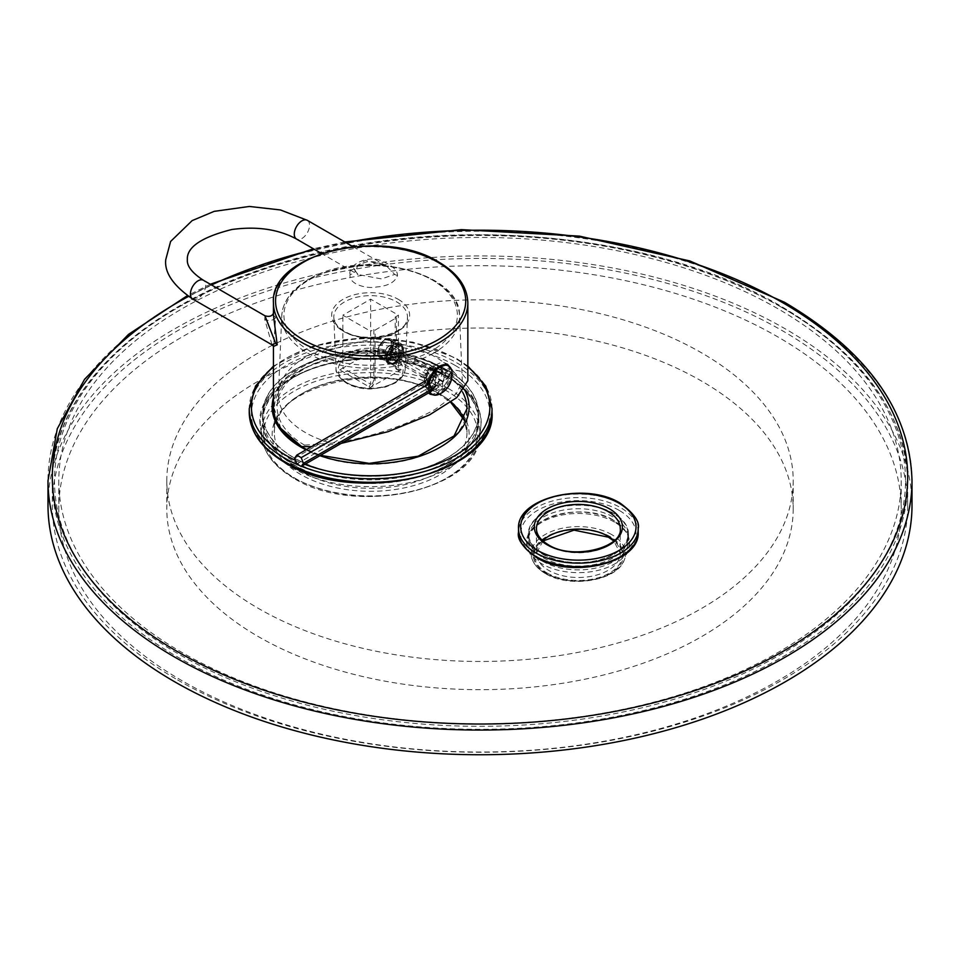 <?xml version="1.0" encoding="UTF-8"?>
<svg xmlns="http://www.w3.org/2000/svg" width="960" height="960" viewBox="0 0 960 960"><rect width="100%" height="100%" fill="white"/><g stroke="black" fill="none" stroke-linecap="round" stroke-linejoin="round"><path stroke-width="0.72" stroke-dasharray="4.8 3.6" d="M273.444 406.92A97.2 56.112 0 0 1 333.444 355.068A97.2 56.112 0 0 1 439.368 367.236L436.776 368.736A93.528 54 0 0 0 337.56 356.412A93.528 54 0 0 0 277.296 403.548A93.528 54 0 0 0 304.512 445.104L301.908 446.604M436.776 368.736L454.212 372.396L462.324 381.54L456.24 393.744L435.168 409.428C403.284 426.756 368.772 438.012 331.62 443.172L304.512 445.104M439.368 367.236L459.852 371.004L467.844 380.748M341.208 443.388L311.544 446.604M454.212 372.396A92.232 53.244 180 0 0 305.424 357.276A92.232 53.244 0 0 0 278.592 391.608A92.232 53.244 0 0 0 278.436 393.612A92.232 53.244 0 0 0 331.62 443.172M425.232 381.12L428.184 386.844L434.484 386.46C439.38 382.848 441.9 377.832 442.044 371.424L439.644 366.024L433.908 366.72C428.652 370.128 425.76 374.928 425.232 381.12M386.148 358.56L392.904 347.412L401.436 343.956L402.948 348.852L398.688 361.404L389.124 364.296L386.148 358.56M388.38 363.852A11.88 6.864 120 0 1 385.92 358.416A11.88 6.864 -60 0 1 391.104 346.464A11.88 6.864 -60 0 1 400.26 343.284A11.88 6.864 -60 0 1 402.72 348.72A11.88 6.864 120 0 1 397.536 360.672A11.88 6.864 120 0 1 388.38 363.852L389.124 364.296M430.392 376.68A11.88 6.864 120 0 0 428.832 383.196A11.88 6.864 120 0 0 431.292 388.632A11.88 6.864 120 0 0 440.448 385.452A11.88 6.864 120 0 0 445.632 373.5A11.88 6.864 120 0 0 443.172 368.064A11.88 6.864 120 0 0 432.36 373.26M386.676 357.984A10.8 6.24 -60 0 1 394.32 344.748A10.8 6.24 -60 0 1 401.952 349.164A10.8 6.24 -60 0 1 397.236 360.024A10.8 6.24 -60 0 1 388.92 362.928A10.8 6.24 -60 0 1 386.676 357.984A10.8 6.24 120 0 0 394.32 362.388A10.8 6.24 120 0 0 401.952 349.164A10.8 6.24 -60 0 0 399.72 344.22A10.8 6.24 -60 0 0 391.392 347.112A10.8 6.24 -60 0 0 386.676 357.984L386.676 356.568A9.072 5.232 -60 0 1 393.096 345.456A9.072 5.232 -60 0 1 397.632 345.012A9.072 5.232 -60 0 1 399.504 349.164A9.072 5.232 120 0 1 395.544 358.296A9.072 5.232 120 0 1 388.56 360.72A9.072 5.232 120 0 1 386.676 356.568M379.344 352.332A9.072 5.232 120 0 0 381.228 356.484A9.072 5.232 120 0 0 388.212 354.06A9.072 5.232 120 0 0 392.172 344.928A9.072 5.232 120 0 0 390.3 340.776A9.072 5.232 120 0 0 383.304 343.2A9.072 5.232 120 0 0 379.344 352.332M373.848 329.412L373.848 378.612A6.696 3.864 -60 0 1 369.12 386.82L370.332 387.516L401.184 369.708L370.644 352.068L339.792 369.888L369.12 386.82L370.644 384.168L370.644 331.26L342.84 315.216L370.644 299.16L398.436 315.216L395.232 317.064L396.456 317.772L375.072 330.108L373.848 329.412L370.644 331.26M396.456 317.772L396.456 366.972A6.696 3.864 120 0 0 397.836 370.044A6.696 3.864 120 0 0 401.184 369.708M370.332 387.516A6.696 3.864 120 0 0 375.072 379.32L375.072 330.108M397.836 370.044L396.624 369.336A6.696 3.864 -60 0 0 399.972 369L370.644 352.068L342.84 368.124L342.84 315.216M370.644 352.068L370.644 299.16M339.792 369.888L342.84 368.124L370.644 384.168M398.436 368.124L398.436 315.216M396.624 369.336A6.696 3.864 -60 0 1 395.232 366.264L395.232 317.064M429.372 393.684A17.28 9.972 -60 0 1 428.592 393.312A17.28 9.972 -60 0 1 425.016 385.404A17.28 9.972 -60 0 1 432.564 368.016A17.28 9.972 -60 0 1 445.872 363.384A17.28 9.972 -60 0 1 446.688 363.948M448.14 365.688A17.28 9.972 -60 0 1 449.448 371.292A17.28 9.972 -60 0 1 431.724 394.128M435.048 395.184L445.992 386.928L450.492 371.892L449.484 366.576M426.06 385.584L428.556 392.952M350.1 274.464C347.484 264.804 368.652 254.568 381.732 260.964C392.16 265.308 397.416 270.12 397.512 275.388C395.22 282.132 388.176 286.008 376.38 287.016C368.352 289.008 348.42 284.916 350.1 274.464A6.48 3.744 -0 0 0 355.212 270.816L355.212 270.816A6.48 3.744 -0 0 0 353.304 268.164L365.436 260.376L386.664 266.136L394.716 274.44L381.468 278.916L358.008 274.536L353.304 268.164M273.444 313.296L273.444 315.204L275.64 317.46L273.612 346.32M264.948 315.792L264.72 319.308L272.004 344.808M378.12 353.04A10.8 6.24 120 0 0 380.364 357.984A10.8 6.24 120 0 0 388.68 355.092A10.8 6.24 120 0 0 393.396 344.22A10.8 6.24 120 0 0 391.164 339.276A10.8 6.24 120 0 0 382.836 342.168A10.8 6.24 120 0 0 378.12 353.04M391.416 343.956A9.72 5.616 -60 0 1 384.54 355.86A9.72 5.616 -60 0 1 377.664 351.9L377.664 351.9A9.72 5.616 -60 0 1 384.54 339.984A9.72 5.616 -60 0 1 391.416 343.956A9.72 5.616 -60 0 1 387.168 353.736A9.72 5.616 -60 0 1 379.68 356.34A9.72 5.616 -60 0 1 377.664 351.9L377.664 352.776A10.8 6.24 -60 0 1 385.308 339.552A10.8 6.24 -60 0 1 390.708 339.012A10.8 6.24 -60 0 1 392.94 343.956A10.8 6.24 -60 0 1 388.224 354.828A10.8 6.24 -60 0 1 379.908 357.72A10.8 6.24 -60 0 1 377.664 352.776L377.664 351.9A9.72 5.616 -60 0 1 381.912 342.108A9.72 5.616 -60 0 1 389.4 339.504A9.72 5.616 -60 0 1 391.416 343.956M403.632 350.136L403.632 350.136A10.8 6.24 120 0 0 401.4 345.192A10.8 6.24 120 0 0 393.072 348.084A10.8 6.24 120 0 0 388.356 358.944A10.8 6.24 120 0 0 390.6 363.888A10.8 6.24 120 0 0 396 363.36A10.8 6.24 120 0 0 403.632 350.136L403.632 351.012A9.72 5.616 120 0 0 396.756 347.04A9.72 5.616 120 0 0 389.892 358.944A9.72 5.616 120 0 0 396.756 362.916A9.72 5.616 120 0 0 403.632 351.012A9.72 5.616 120 0 0 401.616 346.56A9.72 5.616 120 0 0 394.128 349.164A9.72 5.616 120 0 0 389.892 358.944A9.72 5.616 120 0 0 391.896 363.396A9.72 5.616 120 0 0 399.384 360.792A9.72 5.616 120 0 0 403.632 351.012L403.632 350.136M396.756 360.072L400.572 355.32L400.572 350.232L396.756 349.884L392.94 354.636L392.94 359.736L396.756 360.072L389.124 355.668L385.308 355.32L385.308 350.232L389.124 345.48L392.94 345.816L392.94 350.916L389.124 355.668M400.572 355.32L392.94 350.916M392.94 359.736L385.308 355.32M392.94 354.636L385.308 350.232M396.756 349.884L389.124 345.48M400.572 350.232L392.94 345.816M429.6 392.352A16.416 9.48 120 0 1 427.92 386.376A16.416 9.48 -60 0 1 428.028 384.444M447.732 365.46A16.416 9.48 -60 0 1 451.128 372.972A16.416 9.48 120 0 1 443.964 389.484A16.416 9.48 120 0 1 431.316 393.888M442.584 368.868L442.584 373.968L433.416 368.676A6.48 3.744 120 0 0 427.308 372.204L427.308 370.236A8.424 4.86 -60 0 1 430.356 367.5A8.424 4.86 -60 0 1 433.416 366.708L435.864 364.992L442.584 368.868A11.88 6.864 -60 0 0 436.476 372.396L429.756 368.52L427.308 370.236M436.476 372.396L436.476 377.496A6.48 3.744 -60 0 1 442.584 373.968M442.944 381.228A6.48 3.744 -60 0 0 442.944 374.172L447.348 371.628A11.88 6.864 -60 0 1 447.348 378.684L442.944 381.228L433.776 375.936A6.48 3.744 120 0 0 433.776 368.88L435.48 367.896A8.424 4.86 -60 0 1 435.48 374.952L433.776 375.936M436.476 385.38A6.48 3.744 -60 0 0 442.584 381.852L442.584 386.94A11.88 6.864 -60 0 1 436.476 390.468L436.476 385.38L427.308 380.088A6.48 3.744 120 0 0 433.416 376.56L433.416 378.516A8.424 4.86 -60 0 1 427.308 382.044L427.308 380.088M436.104 378.12A6.48 3.744 -60 0 0 436.104 385.176L431.7 387.72A11.88 6.864 -60 0 1 431.7 380.664L436.104 378.12L426.948 372.828A6.48 3.744 120 0 0 426.948 379.884L425.244 380.856A8.424 4.86 -60 0 1 424.404 377.82A8.424 4.86 -60 0 1 425.244 373.8L426.948 372.828M430.008 392.112A16.416 9.48 120 0 1 428.832 386.904A16.416 9.48 -60 0 1 429.108 383.82M451.992 372.18A16.416 9.48 -60 0 1 452.052 373.5A16.416 9.48 120 0 1 439.272 394.212M433.416 366.708L433.416 368.676M429.756 368.52A11.88 6.864 -60 0 1 432.804 366.096A11.88 6.864 -60 0 1 435.864 364.992M436.476 377.496L427.308 372.204M447.348 371.628L440.628 367.74L435.48 367.896M440.628 367.74A11.88 6.864 -60 0 1 440.628 374.796L435.48 374.952M447.348 378.684L440.628 374.796M442.944 374.172L433.776 368.88M442.584 386.94L435.864 383.064L433.416 378.516M435.864 383.064A11.88 6.864 -60 0 1 429.756 386.592L427.308 382.044M436.476 390.468L429.756 386.592M442.584 381.852L433.416 376.56M431.7 387.72L424.98 383.832L425.244 380.856M424.98 383.832A11.88 6.864 -60 0 1 424.404 380.64A11.88 6.864 -60 0 1 424.98 376.776L425.244 373.8M431.7 380.664L424.98 376.776M436.104 385.176L426.948 379.884M294.6 458.256L422.892 384.18L425.1 381.048A14.16 8.172 0 0 0 427.536 379.164M296.808 463.932L425.1 389.856L422.892 384.18A11.04 6.372 0 0 0 425.172 382.272L428.016 378.6A14.16 8.172 0 0 0 425.1 369.48L386.916 347.436L391.332 344.892L393.528 348.024L391.332 353.712L386.916 356.256L384.708 353.112L386.916 347.436M429.516 383.592A20.4 11.772 0 0 0 433.704 370.452A20.4 11.772 0 0 0 429.516 366.936L391.332 344.892M435.36 386.544A23.52 13.572 0 0 0 436.56 385.212L433.704 388.884A20.4 11.772 0 0 0 429.516 375.756L391.332 353.712M425.1 389.856A14.16 8.172 0 0 0 428.016 380.748A14.16 8.172 0 0 0 425.1 378.3L386.916 356.256M436.56 385.212A23.52 13.572 0 0 0 436.56 374.124A23.52 13.572 0 0 0 431.712 370.068L393.528 348.024M425.172 382.272A11.04 6.372 0 0 0 425.172 377.064A11.04 6.372 0 0 0 422.892 375.168L384.708 353.112M294.276 461.592A108 62.352 0 0 0 411.972 475.104A108 62.352 0 0 0 478.644 417.504A108 62.352 0 0 0 447.012 373.416A108 62.352 0 0 0 329.316 359.892A108 62.352 0 0 0 262.644 417.504A108 62.352 0 0 0 294.276 461.592M543.228 557.712A49.68 28.68 0 0 0 597.372 563.928A49.68 28.68 0 0 0 628.044 537.432A49.68 28.68 0 0 0 613.488 517.14A49.68 28.68 0 0 0 559.344 510.924A49.68 28.68 0 0 0 528.684 537.432A49.68 28.68 0 0 0 543.228 557.712M177.588 679.932A427.68 246.924 0 0 0 643.668 733.452A427.68 246.924 0 0 0 907.68 505.332A427.68 246.924 0 0 0 782.412 330.732A427.68 246.924 180 0 0 316.332 277.212A427.68 246.924 180 0 0 52.32 505.332A427.68 246.924 180 0 0 177.588 679.932M912 505.332A432 249.408 0 0 0 785.472 328.968A432 249.408 180 0 0 314.676 274.908A432 249.408 180 0 0 48 505.332M294.276 458.064A108 62.352 0 0 0 411.972 471.576A108 62.352 0 0 0 478.644 413.976A108 62.352 0 0 0 447.012 369.888A108 62.352 0 0 0 329.316 356.364A108 62.352 0 0 0 262.644 413.976A108 62.352 0 0 0 294.276 458.064M543.228 554.184A49.68 28.68 0 0 0 597.372 560.4A49.68 28.68 0 0 0 628.044 533.904A49.68 28.68 0 0 0 613.488 513.624A49.68 28.68 0 0 0 559.344 507.396A49.68 28.68 0 0 0 528.684 533.904A49.68 28.68 0 0 0 543.228 554.184M613.8 520.5A50.112 28.932 0 0 0 559.188 514.224A50.112 28.932 0 0 0 528.252 540.96A50.112 28.932 0 0 0 542.928 561.408A50.112 28.932 0 0 0 597.54 567.684A50.112 28.932 0 0 0 628.476 540.96A50.112 28.932 0 0 0 613.8 520.5M628.476 533.904A50.112 28.932 180 0 0 613.8 513.444A50.112 28.932 0 0 0 559.188 507.168A50.112 28.932 0 0 0 528.252 533.904A50.112 28.932 0 0 0 542.928 554.364A50.112 28.932 180 0 0 597.54 560.628A50.112 28.932 180 0 0 628.476 533.904L628.476 540.96M446.856 377.028A107.784 62.232 180 0 1 478.428 421.032A107.784 62.232 180 0 1 411.888 478.524A107.784 62.232 180 0 1 294.432 465.036A107.784 62.232 0 0 1 262.86 421.032A107.784 62.232 0 0 1 329.4 363.54A107.784 62.232 0 0 1 446.856 377.028M262.86 413.976A107.784 62.232 0 0 1 329.4 356.484A107.784 62.232 0 0 1 446.856 369.972A107.784 62.232 180 0 1 478.428 413.976A107.784 62.232 180 0 1 411.888 471.468A107.784 62.232 180 0 1 294.432 457.98A107.784 62.232 0 0 1 262.86 413.976L262.86 421.032M793.2 480.636A313.2 180.828 0 0 1 599.856 647.7A313.2 180.828 0 0 1 258.54 608.496A313.2 180.828 180 0 1 166.8 480.636A313.2 180.828 180 0 1 360.144 313.584A313.2 180.828 180 0 1 701.46 352.776A313.2 180.828 0 0 1 793.2 480.636L793.2 508.86A313.2 180.828 0 0 0 701.46 381A313.2 180.828 180 0 0 360.144 341.796A313.2 180.828 180 0 0 166.8 508.86A313.2 180.828 180 0 0 258.54 636.72A313.2 180.828 0 0 0 599.856 675.912A313.2 180.828 0 0 0 793.2 508.86M182.172 680.808A421.2 243.18 180 0 1 58.8 508.86A421.2 243.18 180 0 1 318.816 284.196A421.2 243.18 180 0 1 777.828 336.9A421.2 243.18 0 0 1 901.2 508.86A421.2 243.18 0 0 1 641.184 733.524A421.2 243.18 0 0 1 182.172 680.808M901.2 480.636A421.2 243.18 0 0 1 641.184 705.3A421.2 243.18 0 0 1 182.172 652.596A421.2 243.18 180 0 1 58.8 480.636A421.2 243.18 180 0 1 318.816 255.972A421.2 243.18 180 0 1 777.828 308.688A421.2 243.18 0 0 1 901.2 480.636L901.2 508.86M433.5 353.208A88.896 51.324 180 0 1 335.616 364.08A88.896 51.324 180 0 1 281.772 315.648A88.896 51.324 180 0 1 307.788 280.62A88.896 51.324 180 0 1 403.644 269.256A88.896 51.324 180 0 1 459.516 315.648A88.896 51.324 180 0 1 433.5 353.208M431.976 350.616A86.736 50.076 180 0 1 309.312 350.616A86.736 50.076 180 0 1 309.312 279.804A86.736 50.076 180 0 1 431.976 279.804A86.736 50.076 180 0 1 431.976 350.616M393.6 356.628A32.472 18.744 180 0 1 393.6 383.136A32.472 18.744 180 0 1 347.676 383.136A32.472 18.744 180 0 1 347.676 356.628A32.472 18.744 180 0 1 393.6 356.628M373.848 378.612L375.072 379.32M396.456 366.972L395.232 366.264M395.136 354.048A34.632 19.992 180 0 1 405.264 368.676A34.632 19.992 180 0 1 383.496 386.748A34.632 19.992 180 0 1 346.152 382.32A34.632 19.992 180 0 1 336.024 368.676A34.632 19.992 180 0 1 357 349.8A34.632 19.992 180 0 1 395.136 354.048M344.604 331.944A36.828 21.264 180 0 1 333.828 317.436A36.828 21.264 180 0 1 356.136 297.372A36.828 21.264 180 0 1 396.684 301.884A36.828 21.264 180 0 1 407.46 317.436A36.828 21.264 180 0 1 384.312 336.66A36.828 21.264 180 0 1 344.604 331.944M398.208 299.292A38.988 22.512 180 0 1 398.208 331.128A38.988 22.512 180 0 1 343.08 331.128A38.988 22.512 180 0 1 343.08 299.292A38.988 22.512 180 0 1 398.208 299.292M273.444 302.832A97.2 56.112 180 0 1 333.444 250.992A97.2 56.112 180 0 1 439.368 263.148A97.2 56.112 180 0 1 467.844 302.832M275.64 317.46A6.48 3.744 180 0 1 271.128 320.256A6.48 3.744 180 0 1 264.72 319.308M192.648 298.992A10.8 6.24 120 0 0 200.976 296.1A10.8 6.24 120 0 0 205.692 285.228A10.8 6.24 120 0 0 203.448 280.284M307.308 220.32A10.8 6.24 -60 0 1 309.552 225.264A10.8 6.24 -60 0 1 304.836 236.136A10.8 6.24 -60 0 1 296.508 239.028M397.512 275.388A6.48 3.744 180 0 1 394.716 274.44M429.516 366.936L431.712 370.068L429.516 375.756M425.1 378.3L422.892 375.168L425.1 369.48M780.888 306.924A425.52 245.676 180 0 1 780.888 654.36A425.52 245.676 180 0 1 179.112 654.36A425.52 245.676 180 0 1 179.112 306.924A425.52 245.676 180 0 1 780.888 306.924M782.412 307.8A427.68 246.924 180 0 1 907.68 482.4A427.68 246.924 180 0 1 643.668 710.52A427.68 246.924 180 0 1 177.588 657A427.68 246.924 180 0 1 52.32 482.4A427.68 246.924 180 0 1 316.332 254.28A427.68 246.924 180 0 1 782.412 307.8M912 480.636A432 249.408 0 0 0 785.472 304.272A432 249.408 0 0 0 314.676 250.212A432 249.408 0 0 0 48 480.636M345.96 242.64A427.68 246.924 0 0 0 314.52 249.42M211.488 284.928A427.68 246.924 0 0 0 188.508 296.424M610.224 536.664A45.072 26.016 0 0 0 546.492 536.664A45.072 26.016 0 0 0 546.492 573.468A45.072 26.016 0 0 0 610.224 573.468A45.072 26.016 0 0 0 610.224 536.664M547.2 573.048A44.064 25.44 0 0 0 609.516 573.048A44.064 25.44 0 0 0 609.516 537.072A44.064 25.44 0 0 0 547.2 537.072A44.064 25.44 0 0 0 547.2 573.048M611.688 534.588A47.124 27.216 0 0 0 555.6 530.004A47.124 27.216 0 0 0 532.392 559.836A47.124 27.216 0 0 0 545.04 573.072A47.124 27.216 0 0 0 591.444 579.972A47.124 27.216 0 0 0 624.324 559.836A47.124 27.216 0 0 0 611.688 534.588M614.592 522.156A51.24 29.592 0 0 0 553.608 517.164A51.24 29.592 0 0 0 528.384 549.612A51.24 29.592 0 0 0 542.124 563.988A51.24 29.592 0 0 0 592.584 571.5A51.24 29.592 0 0 0 628.344 549.612A51.24 29.592 0 0 0 614.592 522.156M619.14 510.36A57.672 33.3 0 0 0 537.576 510.36A57.672 33.3 0 0 0 537.576 557.448A57.672 33.3 0 0 0 619.14 557.448A57.672 33.3 0 0 0 619.14 510.36M638.196 532.14A59.832 34.548 0 0 0 620.664 507.708A59.832 34.548 0 0 0 555.468 500.22A59.832 34.548 0 0 0 518.532 532.14M638.196 528.612A59.832 34.548 0 0 0 620.664 504.18A59.832 34.548 0 0 0 555.468 496.692A59.832 34.548 0 0 0 518.532 528.612M542.628 540.66A41.904 24.192 0 0 0 536.46 553.296L536.46 528.612A41.904 24.192 0 0 0 548.736 545.712A41.904 24.192 0 0 0 594.396 550.956A41.904 24.192 0 0 0 620.268 528.612L620.268 553.296A41.904 24.192 0 0 0 614.088 540.66M542.964 540.96L536.46 553.296A41.904 24.192 0 0 0 548.736 570.408A41.904 24.192 0 0 0 594.396 575.652A41.904 24.192 0 0 0 620.268 553.296L613.764 540.96M446.376 390.708A107.112 61.836 0 0 0 294.9 390.708A107.112 61.836 0 0 0 294.9 478.164A107.112 61.836 0 0 0 446.376 478.164A107.112 61.836 0 0 0 446.376 390.708M440.292 394.224A98.496 56.868 0 0 0 300.996 394.224A98.496 56.868 0 0 0 300.996 474.648A98.496 56.868 0 0 0 440.292 474.648A98.496 56.868 0 0 0 440.292 394.224M447.9 388.224A109.26 63.084 0 0 0 325.56 375.372A109.26 63.084 0 0 0 261.612 436.944A109.26 63.084 0 0 0 293.388 477.432A109.26 63.084 0 0 0 409.14 491.868A109.26 63.084 0 0 0 479.676 436.944A109.26 63.084 0 0 0 447.9 388.224M448.692 377.892A110.376 63.72 0 0 0 325.104 364.908A110.376 63.72 0 0 0 260.496 427.104A110.376 63.72 0 0 0 292.596 468.012A110.376 63.72 0 0 0 409.536 482.592A110.376 63.72 0 0 0 480.78 427.104A110.376 63.72 0 0 0 448.692 377.892M447.168 376.848A108.228 62.484 0 0 0 294.12 376.848A108.228 62.484 0 0 0 294.12 465.216A108.228 62.484 0 0 0 447.168 465.216A108.228 62.484 0 0 0 447.168 376.848M454.956 365.304A119.232 68.832 0 0 0 286.332 365.304A119.232 68.832 0 0 0 286.332 462.648A119.232 68.832 0 0 0 454.956 462.648A119.232 68.832 0 0 0 454.956 365.304M492.036 412.212A121.392 70.08 0 0 0 456.48 362.652A121.392 70.08 0 0 0 324.192 347.46A121.392 70.08 0 0 0 249.252 412.212M492.036 408.684A121.392 70.08 0 0 0 456.48 359.124A121.392 70.08 0 0 0 324.192 343.932A121.392 70.08 0 0 0 249.252 408.684M467.844 367.056A119.232 68.832 0 0 0 454.956 358.248A119.232 68.832 0 0 0 273.444 367.056M295.404 460.32A119.232 68.832 0 0 0 304.908 464.352M305.976 449.82A98.496 56.868 0 0 0 319.932 455.676M464.424 389.544A98.496 56.868 0 0 0 440.292 366.708A98.496 56.868 0 0 0 340.452 352.788A98.496 56.868 0 0 0 273.444 397.728M299.388 465.42A121.392 70.08 0 0 0 301.524 466.296M462.516 391.956A96.336 55.62 0 0 0 438.756 369.36A96.336 55.62 0 0 0 333.78 357.3A96.336 55.62 0 0 0 274.308 408.684A96.336 55.62 0 0 0 302.52 448.008A96.336 55.62 0 0 0 407.508 460.068A96.336 55.62 0 0 0 466.98 408.684L466.98 432.672A96.336 55.62 0 0 0 464.664 420.54M451.092 402.072A96.336 55.62 0 0 0 438.756 393.336A96.336 55.62 0 0 0 333.78 381.288A96.336 55.62 0 0 0 274.308 432.672A96.336 55.62 0 0 0 302.52 471.996A96.336 55.62 0 0 0 407.508 484.056A96.336 55.62 0 0 0 466.98 432.672L464.604 420.672M278.592 391.608L277.296 403.548M462.324 381.54L459.516 315.648C461.028 270.828 358.452 247.728 308.232 279.696C291.624 289.464 282.804 301.452 281.772 315.648L278.436 393.612M400.26 343.284L401.436 343.956M439.644 366.024L443.172 368.064M428.184 386.844L431.292 388.632M393.096 345.456L394.32 344.748M381.228 356.484L388.56 360.72M390.3 340.776L397.632 345.012M405.264 368.676C404.808 374.532 401.28 379.392 394.692 383.244L385.524 387.036L370.644 389.028C361.38 388.956 353.364 387.036 346.596 383.244C338.928 377.796 335.4 372.936 336.024 368.676L333.828 317.436C334.02 322.416 337.464 326.94 344.16 331.02C365.136 344.856 409.272 333.708 407.46 317.436L405.264 368.676M447.468 364.308L445.872 363.384M430.188 394.236L428.592 393.312M273.444 346.068L273.444 343.428L273.744 346.572M353.064 246.732L386.664 266.136C379.416 262.572 373.56 261.156 369.084 261.888C366.672 261.456 362.904 262.872 357.756 266.124L355.212 270.816L358.008 274.536L321.636 253.536M380.364 357.984L388.92 362.928M391.164 339.276L399.72 344.22M384.54 339.984L385.308 339.552M390.708 339.012L401.4 345.192M396.756 362.916L396 363.36M379.908 357.72L390.6 363.888M401.616 346.56L389.4 339.504M391.896 363.396L379.68 356.34M430.356 367.5L432.804 366.096M424.404 377.82L424.404 380.64M433.704 370.452L436.56 374.124M425.172 377.064L428.016 380.748M907.68 505.332L907.68 482.4C905.832 413.976 863.928 355.452 781.968 306.816C652.548 229.704 433.716 212.04 272.784 265.56C138.984 307.5 50.952 393.516 52.32 482.4L52.32 505.332M344.82 241.98L313.404 248.784M210.3 284.244L187.38 295.656M478.644 417.504L478.644 413.976M262.644 417.504L262.644 413.976M628.044 537.432L628.044 533.904M528.684 537.432L528.684 533.904M545.412 573.564C538.944 569.82 534.6 565.248 532.392 559.836L528.384 549.612C514.764 520.14 581.328 499.44 614.22 520.596L627.132 532.908L629.7 542.604L628.344 549.612L624.324 559.836C617.484 580.884 569.472 588.612 545.412 573.564M528.252 533.904L528.252 540.96M293.82 478.272C274.596 466.98 263.856 453.204 261.612 436.944L260.496 427.104C249.24 369.18 382.944 334.884 448.248 376.74C476.088 393.384 483.012 413.508 480.78 427.104L479.676 436.944C477.828 490.416 354.276 516.732 293.82 478.272M478.428 413.976L478.428 421.032M467.844 366.06L456.036 358.14L412.608 342.036L361.668 337.884L312.324 346.368L273.444 366.06M306.588 449.472L320.496 455.34M280.908 428.484L274.308 408.684L274.308 432.672C269.076 386.724 383.904 358.428 439.212 394.332L450.708 402.348M166.8 480.636L166.8 508.86M58.8 480.636L58.8 508.86"/><path stroke-width="1.44" d="M273.444 346.068L273.444 406.92A97.2 56.112 0 0 0 301.908 446.604L311.544 446.604M467.844 302.832A97.2 56.112 180 0 1 407.844 354.684A97.2 56.112 180 0 1 301.908 342.516A97.2 56.112 180 0 1 273.444 302.832C269.568 253.284 383.316 226.68 438.924 262.164C457.692 273.24 467.328 286.8 467.844 302.832L467.844 380.748L456.756 397.62L429.432 414.936L388.152 431.664L341.208 443.388M432.36 373.26A11.88 6.864 120 0 0 430.392 376.68M446.688 363.948A17.28 9.972 -60 0 1 448.14 365.688M431.724 394.128A17.28 9.972 -60 0 1 429.372 393.684M449.484 366.576L447.468 364.308L434.736 368.964L426.06 385.584M428.556 392.952L430.188 394.236L435.048 395.184M273.612 346.32L277.224 344.832L273.444 315.204M273.744 346.572L272.004 344.808L275.58 343.224L264.948 315.792C269.448 317.088 272.328 316.116 273.6 312.876M428.028 384.444A16.416 9.48 -60 0 1 435.84 369.084A16.416 9.48 -60 0 1 447.732 365.46L448.644 365.988A16.416 9.48 -60 0 1 451.992 372.18A22.02 22.02 0 0 1 439.272 394.212A16.416 9.48 120 0 1 432.228 394.416L431.316 393.888A16.416 9.48 120 0 1 429.6 392.352M429.108 383.82A16.416 9.48 -60 0 1 437.208 369.204A16.416 9.48 -60 0 1 448.644 365.988M430.008 392.112A16.416 9.48 120 0 0 432.228 394.416M296.808 455.112L301.212 457.656L303.42 463.344L301.212 466.476L296.808 463.932L294.6 458.256L296.808 455.112L425.1 381.048M301.212 457.656L429.516 383.592L431.712 389.268A23.52 13.572 0 0 0 435.36 386.544M301.212 466.476L429.516 392.412A20.4 11.772 0 0 0 433.704 388.884M303.42 463.344L431.712 389.268L429.516 392.412M187.38 295.656L128.592 334.308L84.576 379.272L57.276 428.736L48 480.636L48 505.332A432 249.408 180 0 0 174.528 681.696A432 249.408 0 0 0 645.324 735.756A432 249.408 0 0 0 912 505.332L912 480.636C910.008 410.88 867.528 351.432 784.572 302.304L689.856 260.952L579.36 236.112L461.388 229.632L344.82 241.98M437.868 262.26A95.076 54.888 180 0 1 437.868 339.888A95.076 54.888 180 0 1 303.408 339.888A95.076 54.888 180 0 1 303.408 262.26A95.076 54.888 180 0 1 437.868 262.26M277.224 344.832A6.48 3.744 -0 0 0 275.58 343.224M264.948 315.792L203.448 280.284A10.8 6.24 120 0 0 195.132 283.176A10.8 6.24 120 0 0 190.416 294.048A10.8 6.24 120 0 0 192.648 298.992L272.004 344.808M203.448 280.284C192.192 273.012 186.828 266.136 187.344 259.656C186.636 247.236 201.456 237.18 231.792 229.512C256.884 226.08 278.448 229.26 296.508 239.028A10.8 6.24 -60 0 1 294.276 234.084A10.8 6.24 -60 0 1 298.992 223.212A10.8 6.24 -60 0 1 307.308 220.32L353.064 246.732M48 480.636A432 249.408 0 0 0 174.528 657A432 249.408 0 0 0 645.324 711.072A432 249.408 0 0 0 912 480.636M188.508 296.424A427.68 246.924 0 0 0 177.588 651.708A427.68 246.924 0 0 0 782.412 651.708A427.68 246.924 0 0 0 782.412 302.508A427.68 246.924 0 0 0 345.96 242.64M314.52 249.42A427.68 246.924 0 0 0 211.488 284.928M638.196 532.14C640.392 563.16 570.732 579.288 536.496 557.556C522.876 547.632 516.888 539.16 518.532 532.14A59.832 34.548 0 0 0 536.052 556.56A59.832 34.548 0 0 0 601.26 564.048A59.832 34.548 0 0 0 638.196 532.14L638.196 528.612C639.948 521.772 633.948 513.3 620.22 503.196C585.996 481.452 516.324 497.58 518.532 528.612A59.832 34.548 0 0 0 536.052 553.032A59.832 34.548 0 0 0 601.26 560.52A59.832 34.548 0 0 0 638.196 528.612M619.14 503.304A57.672 33.3 0 0 0 537.576 503.304A57.672 33.3 0 0 0 537.576 550.392A57.672 33.3 0 0 0 619.14 550.392A57.672 33.3 0 0 0 619.14 503.304M547.2 544.836A44.064 25.44 0 0 0 609.516 544.836A44.064 25.44 0 0 0 609.516 508.86A44.064 25.44 0 0 0 547.2 508.86A44.064 25.44 0 0 0 547.2 544.836M620.268 528.612A41.904 24.192 0 0 0 607.992 511.5A41.904 24.192 0 0 0 562.32 506.256A41.904 24.192 0 0 0 536.46 528.612C536.472 534.552 540.408 539.928 548.28 544.728C572.46 560.628 623.076 547.536 620.268 528.612M614.088 540.66A41.904 24.192 0 0 0 607.992 536.196A41.904 24.192 0 0 0 542.628 540.66M492.036 412.212C497.016 473.736 354.72 507.144 285.252 462.756C261.864 448.932 249.864 432.084 249.252 412.212A121.392 70.08 0 0 0 284.808 461.772A121.392 70.08 0 0 0 417.096 476.964A121.392 70.08 0 0 0 492.036 412.212L492.036 408.684L485.772 386.1L467.844 366.06M273.444 366.06L255.504 386.1L249.252 408.684A121.392 70.08 0 0 0 284.808 458.244A121.392 70.08 0 0 0 299.388 465.42M273.444 367.056A119.232 68.832 0 0 0 286.332 455.592A119.232 68.832 0 0 0 295.404 460.32M304.908 464.352A119.232 68.832 0 0 0 456.36 454.764A119.232 68.832 0 0 0 467.844 367.056M273.444 397.728A98.496 56.868 0 0 0 300.996 447.132A98.496 56.868 0 0 0 305.976 449.82M319.932 455.676A98.496 56.868 0 0 0 431.832 451.488A98.496 56.868 0 0 0 464.424 389.544M301.524 466.296A121.392 70.08 0 0 0 426.972 470.772A121.392 70.08 0 0 0 492.036 408.684M320.496 455.34L369.168 463.38L418.236 456.204L454.092 435.9L466.98 408.684A96.336 55.62 0 0 0 462.516 391.956M464.664 420.54A96.336 55.62 0 0 0 451.092 402.072M273.444 315.216L273.444 302.832M192.648 298.992C173.28 285.66 164.304 272.556 165.744 259.656L170.604 241.464L192.144 220.62L214.164 211.356L249.372 206.46L280.452 209.952L307.308 220.32M321.636 253.536L296.508 239.028M313.404 248.784L210.3 284.244M518.532 528.612L518.532 532.14M613.764 540.96L608.436 537.18L574.02 530.148L542.964 540.96M249.252 408.684L249.252 412.212M280.908 428.484L302.076 447.024L306.588 449.472M464.604 420.672L450.708 402.348"/></g></svg>
